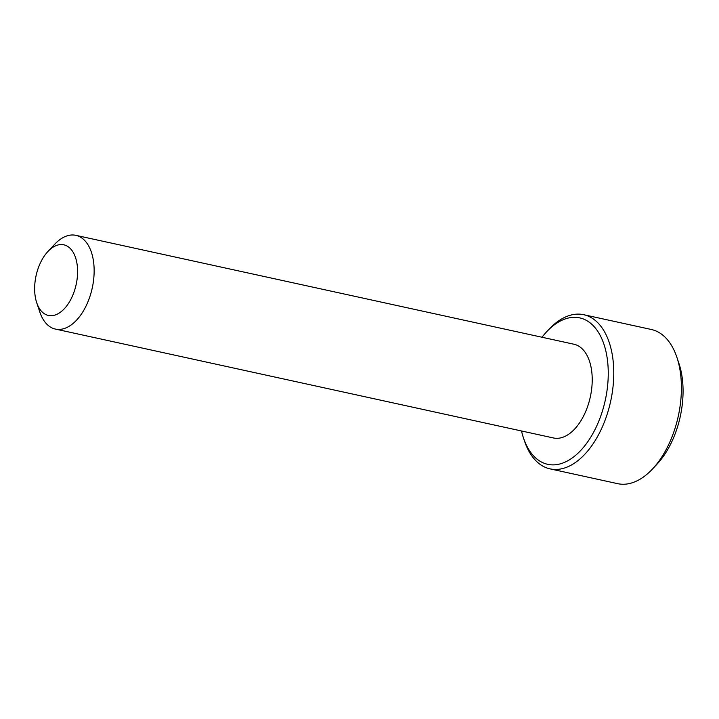 <?xml version="1.0" encoding="UTF-8"?>
<svg xmlns="http://www.w3.org/2000/svg" width="719" height="719" viewBox="0 0 719 719"><rect width="100%" height="100%" fill="white"/><g stroke="black" fill="none" stroke-linecap="round" stroke-linejoin="round"><path stroke-width="1.08" d="M521.509 430.978A74.956 42.565 -77.7 0 0 521.868 432.487A74.956 42.565 -77.7 0 0 523.432 437.835A74.956 42.565 -77.7 0 0 580.925 450.247A74.956 42.565 -77.7 0 0 605.533 349.704A74.956 42.565 -77.7 0 0 546.611 331.81A74.956 42.565 -77.7 0 0 542 337.247M546.611 331.81L548.885 329.383A78.901 44.803 102.3 0 1 583.729 314.706A78.901 44.803 102.3 0 1 610.907 348.221A78.901 44.803 102.3 0 1 599.772 432.353A78.901 44.803 102.3 0 1 550.026 468.869A78.901 44.803 102.3 0 1 524.484 440.99L523.432 437.835M676.912 357.379L679.015 363.688A71.01 40.327 102.3 0 1 680.489 368.748A71.01 40.327 102.3 0 1 657.049 464.132L652.51 468.986A78.901 44.803 -77.7 0 0 678.547 363.005A78.901 44.803 -77.7 0 0 676.912 357.379A78.901 44.803 -77.7 0 0 651.369 329.5L583.729 314.706M550.026 468.869L617.657 483.662A78.901 44.803 -77.7 0 0 652.51 468.986M35.95 300.084A36.139 20.518 -77.7 0 0 36.696 302.663A36.139 20.518 -77.7 0 0 64.422 308.64A36.139 20.518 -77.7 0 0 76.286 260.17A36.139 20.518 -77.7 0 0 47.876 251.542A36.139 20.518 -77.7 0 0 35.95 300.084M47.876 251.542L54.698 244.262A47.975 27.241 102.3 0 1 75.881 235.338A47.975 27.241 102.3 0 1 92.409 255.712A47.975 27.241 102.3 0 1 85.633 306.86A47.975 27.241 102.3 0 1 55.39 329.068A47.975 27.241 102.3 0 1 39.86 312.118L36.696 302.663M55.39 329.068L553.459 437.961A47.975 27.241 -77.7 0 0 583.711 415.753A47.975 27.241 -77.7 0 0 590.479 364.605A47.975 27.241 -77.7 0 0 573.951 344.23L75.881 235.338"/></g></svg>
